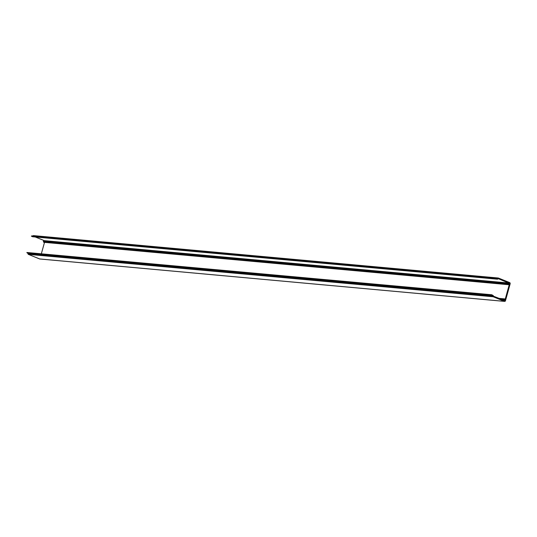 <?xml version="1.0" encoding="UTF-8"?>
<svg xmlns="http://www.w3.org/2000/svg" width="537" height="537" viewBox="0 0 537 537"><rect width="100%" height="100%" fill="white"/><g stroke="black" fill="none" stroke-linecap="round" stroke-linejoin="round"><path stroke-width="0.81" d="M504.471 300.089L504.706 300.438L504.733 299.921A0.443 0.342 95.2 0 0 504.512 299.21L504.579 298.887A0.772 0.597 -84.8 0 1 505.028 299.901L509.391 284.16A0.772 0.597 -84.8 0 1 508.532 284.65L508.626 284.328A0.443 0.342 95.2 0 0 509.163 283.932L509.445 283.61L509.042 283.603A0.443 0.342 95.2 0 0 508.479 283.939L508.23 283.845A0.772 0.597 -84.8 0 1 509.049 283.227L498.269 278.656A0.49 0.383 -84.8 0 1 497.779 278.978L496.255 278.596L496.947 278.354A0.443 0.342 95.2 0 0 497.477 278.515L497.913 278.361A0.49 0.383 -84.8 0 1 498.403 278.038L509.694 282.616A0.98 0.759 -84.8 0 1 510.15 283.845L505.471 300.707A0.98 0.759 -84.8 0 1 504.498 301.358L493.208 296.773A0.49 0.383 -84.8 0 1 492.979 296.162L492.711 295.719A0.443 0.342 95.2 0 0 492.201 295.464L491.771 294.759L493.181 295.572A0.49 0.383 -84.8 0 1 493.409 296.182L504.283 300.398A0.772 0.597 -84.8 0 1 503.948 299.31L504.189 299.418A0.443 0.342 95.2 0 0 504.471 300.089L504.391 300.082M504.283 300.398L503.578 300.331M44.101 242.281A0.772 0.597 -84.8 0 1 43.651 242.241L508.626 284.328M44.068 241.945A0.443 0.342 95.2 0 0 44.282 241.596M509.163 283.932L508.492 283.872M43.403 241.516L508.284 283.925L43.349 241.435A0.772 0.597 -84.8 0 1 44.168 240.818M497.477 278.515L497 278.468M492.114 295.457L27.273 253.061L26.85 252.491L491.771 294.759M492.711 295.719L27.83 253.31A0.443 0.342 95.2 0 0 27.743 253.108M39.96 258.975A0.98 0.759 -84.8 0 1 39.617 258.941L28.327 254.363A0.49 0.383 -84.8 0 1 28.099 253.753L27.83 253.31M33.026 235.978L33.032 235.951A0.49 0.383 -84.8 0 1 33.522 235.622L498.229 278.018M496.289 278.455L32.019 235.891M496.255 278.596L31.408 236.045M497.39 279.059L32.509 236.649L31.374 236.186M497.383 279.146L32.509 236.649M497.484 279.186L32.502 236.736M509.183 283.059L44.303 240.65L35.375 237.032M509.042 283.603L508.667 283.57M41.376 253.672L44.511 242.375M504.579 298.887L498.685 298.35L504.579 298.887M504.512 299.21A0.443 0.342 95.2 0 0 504.498 299.21L499.739 298.773M504.733 299.921L504.162 299.868M491.731 294.9L26.85 252.491M503.948 299.31L500.222 298.968M508.532 284.65L43.651 242.241M508.23 283.845L43.349 241.435M492.093 295.437L27.212 253.021M492.765 295.793L27.884 253.383M492.959 295.867L28.078 253.457M493.013 296.021L28.132 253.612M492.979 296.162L28.099 253.753M493.208 296.773L28.327 254.363M504.498 301.358L39.617 258.941M497.913 278.361L33.032 235.951M497.873 278.495L496.973 278.414M31.992 235.884L496.873 278.294L31.965 235.884M509.083 283.2L44.014 240.771M509.445 283.61L509.089 283.576M509.398 283.778L508.552 283.697M508.512 284.543L43.631 242.133M504.518 298.955L498.933 298.444M504.84 300.217L504.505 300.183M503.974 299.277L500.101 298.921M504.303 300.438L503.713 300.384M508.754 284.724L43.873 242.315M492.154 295.471L27.273 253.061M504.666 301.398L39.785 258.988M498.316 278.012L33.435 235.602M504.001 299.27L500.075 298.908"/></g></svg>
